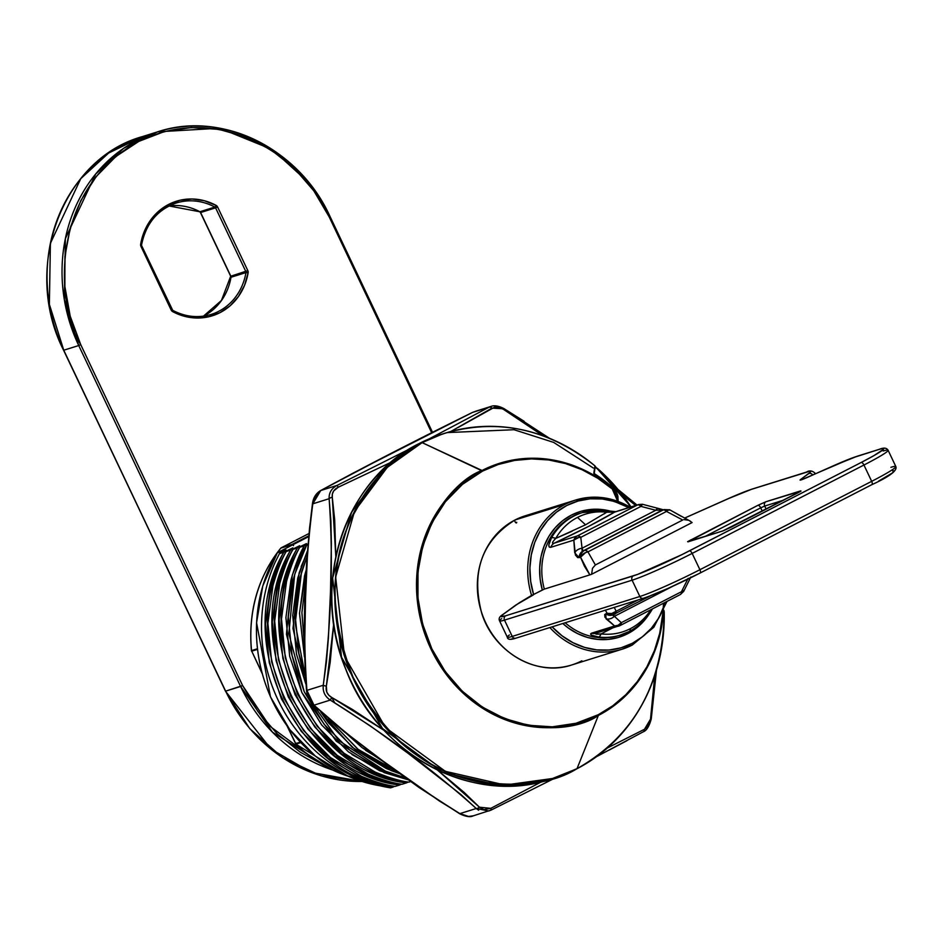 <?xml version="1.0" encoding="UTF-8"?>
<svg xmlns="http://www.w3.org/2000/svg" width="943" height="943" viewBox="0 0 943 943"><rect width="100%" height="100%" fill="white"/><g stroke="black" fill="none" stroke-linecap="round" stroke-linejoin="round"><path stroke-width="1.41" d="M521.986 429.772A180.903 163.009 72.6 0 0 446.298 432.802A180.903 163.009 72.6 0 0 422.075 442.656L387.196 467.457L354.556 511.306L335.649 577.045L344.525 656.293L385.498 727.572L445.391 771.339L505.071 785.036L553.494 778.364L577.022 768.651C552.81 783.81 518.591 787.9 474.376 780.898C425.67 770.737 385.663 737.249 354.344 680.422C329.991 619.999 328.73 566.578 350.548 520.123C372.061 479.315 395.954 453.5 422.24 442.68L422.24 442.68A180.832 162.939 -107.4 0 1 594.939 465.877L595.151 466.125M663.424 603.249A135.155 121.788 -107.4 0 1 598.251 714.723L598.369 715.454A135.898 122.46 -107.4 0 1 431.022 649.149A135.898 122.46 -107.4 0 1 482.05 470.486C447.772 481.991 389.459 557.726 431.022 649.149C475.555 739.041 568.77 736.813 598.369 715.454L598.251 714.723C568.806 735.964 476.109 738.18 431.823 648.784C390.485 557.855 448.479 482.545 482.568 471.099L422.24 442.68A180.832 162.939 72.6 0 0 354.344 680.422A180.832 162.939 72.6 0 0 577.022 768.651L576.916 768.757A180.903 163.009 -107.4 0 1 553.494 778.364A180.903 163.009 -107.4 0 1 348.568 667.62A180.903 163.009 -107.4 0 1 422.075 442.656L442.503 433.98L419.057 443.599C344.348 479.657 310.235 584.672 345.786 669.282C377.636 754.836 472.596 805.852 550.512 779.295L502.089 785.967L442.408 772.27L382.504 728.503L341.543 657.224L332.655 577.976L351.574 512.238L384.214 468.4L419.081 443.587A180.903 163.009 72.6 0 0 345.586 668.552A180.903 163.009 72.6 0 0 550.512 779.295A180.903 163.009 72.6 0 0 551.997 778.824M598.369 715.454A135.898 122.46 72.6 0 0 663.577 611.017A135.898 122.46 -107.4 0 1 598.369 715.454L577.022 768.651L598.369 715.454M663.789 610.628L663.825 610.498A142.688 128.566 -107.4 0 1 663.129 619.351L664.202 611.736L663.129 619.351A142.688 128.566 72.6 0 0 663.801 610.486L664.12 611.37L663.566 611.005M577.022 768.651A180.832 162.939 72.6 0 0 664.202 611.983A180.832 162.939 72.6 0 0 664.202 611.877A180.832 162.939 -107.4 0 1 577.022 768.651M422.075 442.656A180.903 163.009 -107.4 0 1 445.485 433.049L442.503 433.98A180.903 163.009 72.6 0 0 419.081 443.587L422.075 442.656M662.988 612.337L659.723 633.272L654.407 650.611L646.886 666.831L637.303 681.612L625.857 694.685L612.75 705.8L598.251 714.723L575.949 723.281L552.292 726.829L528.174 725.238L504.529 718.554L482.25 707.038L462.223 691.148L445.19 671.475L431.823 648.784L422.617 623.948L417.949 597.909L417.985 571.694L422.723 546.28L431.988 522.67L445.414 501.747L462.494 484.337L482.568 471.099L498.187 464.522L514.619 460.432L531.557 458.899L548.661 459.96L565.6 463.591L582.055 469.72L597.709 478.231L612.255 488.957L616.769 495.546L617.63 501.228L612.255 488.957L612.655 487.496A142.688 128.566 72.6 0 0 593.784 473.315L594.939 465.877A180.832 162.939 72.6 0 0 422.24 442.68L482.05 470.486A135.898 122.46 -107.4 0 1 612.455 488.439A135.898 122.46 72.6 0 0 482.05 470.486L482.568 471.099A135.155 121.788 -107.4 0 1 612.255 488.957L615.496 491.892M595.233 467.115A180.089 162.267 -107.4 0 1 630.596 507.028L622.804 496.101L609.661 480.718L595.186 466.714M630.997 506.898A180.903 163.009 72.6 0 0 597.296 468.27M277.325 584.354C281.686 569.112 286.118 557.702 290.633 550.123L286.224 551.502C281.709 559.081 277.277 570.491 272.916 585.733L267.883 623.229L271.667 661.915L283.843 698.209L303.658 730.589L330.368 757.477L361.558 776.337C375.632 782.101 386.866 785.436 395.27 786.379L399.679 785C391.274 784.057 380.041 780.71 365.967 774.957L334.789 756.097L308.066 729.21L288.263 696.83L276.075 660.536L272.291 621.85L277.325 584.354M284.138 582.22C288.487 566.991 292.931 555.58 297.434 547.989L293.025 549.368C288.511 556.959 284.079 568.37 279.729 583.599L274.684 621.095L278.468 659.794L290.656 696.087L310.459 728.456L337.181 755.343L368.359 774.215C382.434 779.967 393.667 783.315 402.083 784.246L406.492 782.867C398.087 781.936 386.842 778.588 372.768 772.836L341.59 753.964L314.879 727.077L295.065 694.708L282.876 658.414L279.104 619.716L284.138 582.22M277.419 552.716L286.035 549.993L279.411 553.635L275.191 562.134A154.593 139.305 -107.4 0 0 390.555 787.853L392.877 787.122C295.607 776.714 231.412 639.684 283.819 552.256L279.411 553.635L275.191 562.134A154.593 139.305 72.6 0 0 390.555 787.853L392.877 787.122C384.473 786.191 373.228 782.843 359.153 777.091L327.975 758.231L301.265 731.332L281.45 698.963L269.262 662.67L265.49 623.983L270.523 586.475C274.873 571.246 279.317 559.836 283.819 552.256L292.837 547.859L286.224 551.502C233.805 638.93 298.012 775.959 395.27 786.379L399.679 785C302.42 774.58 238.214 637.551 290.633 550.123L299.65 545.738L293.025 549.368C240.606 636.796 304.813 773.838 402.083 784.246L406.492 782.867C309.221 772.458 245.015 635.417 297.434 547.989L306.451 543.604L299.827 547.246L307.783 544.146L304.247 545.867L292.318 575.065L286.436 634.262L301.878 692.575L336.227 741.163L384.19 772.647L408.225 779.826L379.581 770.702L348.403 751.842L321.681 724.955L301.878 692.575L289.69 656.281L285.906 617.594L290.939 580.098C295.3 564.857 299.733 553.447 304.247 545.867L299.827 547.246C295.324 554.826 290.892 566.236 286.531 581.477L281.497 618.973L285.281 657.66L297.458 693.954L317.272 726.334L343.983 753.221L375.173 772.081C389.235 777.834 400.48 781.181 408.885 782.124L410.653 781.57L408.885 782.124C311.626 771.704 247.42 634.674 299.827 547.246L306.451 543.604L297.434 547.989L293.025 549.368L299.65 545.738L290.633 550.123L286.224 551.502L292.837 547.859L283.819 552.256L279.411 553.635L286.035 549.993L277.419 552.716L308.373 536.791L277.395 552.728A149.654 134.861 72.6 0 0 380.064 785.79A149.654 134.861 -107.4 0 1 277.419 552.716L308.373 536.791M297.752 577.965L307.3 551.219L299.131 572.943L292.978 628.451L305.791 683.911L296.491 654.147L292.719 615.461L297.752 577.965M328.494 722.821L320.785 712.106L352.234 747.316L390.991 770.525L399.749 773.696L386.382 768.569L355.205 749.709L328.494 722.821M381.974 769.948L405.679 777.999L386.583 771.904L338.62 740.42L304.271 691.832L288.829 633.507L294.711 574.322L306.64 545.113C302.125 552.692 297.693 564.103 293.344 579.344L288.299 616.84L292.082 655.526L304.271 691.832L324.074 724.2L350.796 751.088L381.974 769.948M307.736 544.771L306.64 545.113L307.736 544.771M304.554 575.831L306.275 569.643L299.52 613.103L304.436 656.941L299.52 613.327L304.554 575.831M362.018 747.575L346.682 733.76L383.2 761.531L362.018 747.575M395.494 770.596L358.116 749.355L328.4 718.802L357.597 748.966L388.775 767.826L395.506 770.596M298.884 653.405L305.143 675.294L295.183 623.394L301.524 572.189L306.958 556.7L300.145 577.21L295.112 614.718L298.884 653.405M301.913 612.585L304.318 644.116L305.838 579.721L301.913 612.585M392.877 787.122L394.622 786.273L392.877 787.122M399.679 785L401.435 784.14L399.679 785M406.492 782.867L408.236 782.018L406.492 782.867M378.296 778.175L366.297 774.003L338.325 758.797M391.911 773.92L379.911 769.747L351.939 754.541M301.135 566.59L307.218 552.445M380.088 759.209L365.542 750.286M594.939 465.877L593.784 473.315A142.688 128.566 -107.4 0 1 612.655 487.496L618.113 501.393L618.042 499.271M447.288 432.578L514.029 429.725L553.682 442.408L593.277 468.011M663.129 619.327L663.919 610.911M617.995 498.517L615.355 490.619L612.655 487.496L617.936 497.88L618.101 500.144M617.076 495.028L617.3 495.676M550.512 779.295L576.939 768.745A180.903 163.009 72.6 0 0 618.231 737.473M295.972 744.11A139.788 125.961 72.6 0 0 348.014 776.207A139.788 125.961 -107.4 0 1 295.972 744.11L300.782 742.612L295.972 744.11L287.568 726.664L295.619 743.614A1.65 1.485 72.6 0 0 295.972 744.11L295.454 743.638L296.267 743.143L295.972 744.11L296.267 743.143M290.857 545.797A139.788 125.961 -107.4 0 1 291.717 544.736L280.825 548.142A139.788 125.961 72.6 0 0 251.569 650.587L257.439 648.749L251.569 650.587A1.65 1.485 72.6 0 0 251.734 651.189L257.51 649.373L251.734 651.189A1.65 1.485 -107.4 0 1 251.569 650.587L251.581 650.717M293.544 545.643L292.153 544.37L308.444 536.001L292.153 544.37L281.262 547.777L308.644 533.691L281.214 547.8A1.65 0.707 -117.2 0 0 281.144 547.848M300.346 742.129L295.619 743.614L300.346 742.129M262.013 672.83L251.734 651.189L262.013 672.83M292.554 544.924A1.65 0.613 -140.7 0 0 291.717 544.736L292.554 544.924M295.583 743.52L287.061 725.945M308.644 533.691L281.262 547.777A1.65 0.707 -117.2 0 0 281.214 547.8A1.65 0.707 62.8 0 1 281.262 547.777A1.65 1.485 72.6 0 0 280.825 548.142A1.65 1.485 -107.4 0 1 281.262 547.777L291.717 544.736A1.65 1.485 -107.4 0 1 292.153 544.37A1.65 0.707 62.8 0 1 292.919 544.736M251.698 651.094L262.248 673.691M251.569 651.212L251.569 650.587A139.788 125.961 -107.4 0 1 280.825 548.142L291.717 544.736M490.796 808.351L541.494 781.806L490.796 808.351L491.232 810.025L490.796 808.351L479.433 807.196L483.924 809.613L490.796 808.351M391.039 462.282L338.301 487.201L333.716 490.89L332.36 494.002L332.278 497.303L334.694 519.864L335.814 556.735L332.278 497.303C331.771 492.835 333.775 489.464 338.301 487.201L391.039 462.282M333.716 623.806L330.18 662.34L326.337 686.162L326.785 692.091L328.742 695.191L331.677 697.419L352.847 709.714L384.166 730.412M437.422 770.007L464.286 792.533L479.433 807.196A4.114 2.299 134.8 0 1 476.239 808.505L459.901 813.62L439.367 800.984L382.575 760.742L346.376 733.159L313.96 705.187L330.298 700.071L370.269 725.874L407.624 752.95L460.844 794.466L476.239 808.505L459.901 813.62L468.6 816.461L473.457 815.778M384.414 730.577L331.677 697.419L334.612 702.594M409.144 449.186L337.064 485.409L320.726 490.525L317.708 492.883L313.512 500.509L312.793 503.821L329.131 498.706L330.899 520.996L331.37 543.922L330.533 590.648L328.4 637.963L326.455 661.644L323.26 685.255L306.923 690.359L305.167 668.08L304.683 645.153L305.532 598.428L307.654 551.113L309.61 527.42L312.793 503.821L329.131 498.706A4.114 1.851 -7.1 0 1 332.278 497.303A4.114 1.851 172.9 0 0 329.131 498.706C333.409 559.069 331.453 621.248 323.26 685.255L306.923 690.359L309.563 699.293L313.96 705.187L330.298 700.071C385.286 734.338 433.933 770.49 476.239 808.505L488.828 810.98L491.197 810.037M409.132 449.198L337.064 485.409L320.726 490.525L392.312 452.805L472.537 412.409L488.875 407.293L429.289 438.825M524.167 421.321L503.904 408.578L503.362 409.286L497.798 407.199L494.592 407.187L458.215 427.438M626.906 740.703L609.154 750.086M607.386 747.988L644.493 729.269L647.994 725.921L650.505 719.167L654.76 675.589M635.653 505.448L622.58 495.004L635.676 505.436M543.309 435.972L503.362 409.286L543.085 435.807M323.154 688.626L323.26 685.255A4.114 0.648 9.8 0 0 326.337 686.162L333.728 623.83M478.631 810.226L476.239 808.505A4.114 2.299 -45.2 0 0 479.433 807.196L437.304 769.912M475.626 411.254L490.89 406.457M654.772 675.577L650.505 719.167A4.114 0.648 9.8 0 0 651.248 718.943A4.114 0.648 -170.2 0 1 650.505 719.167L644.493 729.269A4.114 2.912 60.7 0 1 643.279 731.792A4.114 2.912 60.7 0 1 643.02 731.921A4.114 2.912 -119.3 0 0 643.279 731.792A4.114 2.912 -119.3 0 0 644.493 729.269L607.375 747.988M464.015 815.554L459.901 813.62C404.912 779.354 356.265 743.214 313.96 705.187L306.923 690.359C302.644 630.007 304.601 567.827 312.793 503.821A4.114 0.648 -170.2 0 1 312.487 503.491A4.114 0.648 9.8 0 0 312.793 503.821L320.726 490.525A4.114 2.912 -119.3 0 0 320.467 490.643A4.114 2.912 60.7 0 1 320.726 490.525C365.189 466.384 415.792 440.346 472.537 412.409L488.875 407.293A4.114 2.912 60.7 0 1 491.998 408.119L503.833 408.814M650.941 718.613A4.114 0.648 -170.2 0 1 651.248 718.943C649.232 726.358 646.568 730.648 643.267 731.803L596.518 756.687M450.742 431.517L491.998 408.119A4.114 2.912 -119.3 0 0 488.875 407.293L429.301 438.813M337.064 485.409L338.301 487.201L337.064 485.409C331.5 488.391 328.859 492.824 329.131 498.706M491.256 810.002L555.957 777.574M331.677 697.419L330.298 700.071L331.677 697.419C327.315 694.873 325.535 691.113 326.337 686.162A4.114 0.648 -170.2 0 1 323.26 685.255C322.612 691.62 324.958 696.559 330.298 700.071M472.49 412.433L475.956 411.172M313.96 705.187A4.114 2.299 134.8 0 1 313.041 704.775A4.114 2.299 -45.2 0 0 313.96 705.187M306.923 690.359A4.114 1.851 172.9 0 0 306.581 691.254A4.114 1.851 -7.1 0 1 306.923 690.359M225.636 691.148L63.759 350.218L78.729 345.539L240.618 686.469L225.636 691.148A156.243 140.778 72.6 0 0 361.947 781.464L311.296 772.435L271.03 749.143L225.471 691.172L63.759 350.218L78.729 345.539A156.243 140.778 -107.4 0 1 157.622 131.831A156.243 140.778 -107.4 0 1 329.791 216.36L329.154 216.831L313.854 190.875L294.381 168.373L271.466 150.185L245.993 137.018L218.941 129.38L191.346 127.553L164.282 131.607L138.786 141.403L115.824 156.55L96.28 176.471L80.921 200.387L70.336 227.404L64.914 256.461L64.867 286.46L70.218 316.235L80.733 344.643L242.622 685.573L257.911 711.529L277.395 734.031L300.31 752.208L318.699 762.345L269.639 726.051L242.622 685.573L225.636 691.148M431.646 432.696L329.154 216.831L431.646 432.696M140.955 246.382L140.648 244.249L144.208 231.73L150.291 220.556L158.589 211.291L168.691 204.395L180.089 200.234L192.195 198.997L204.419 200.741L216.136 205.397L217.585 206.953L247.82 270.617L248.127 272.763L244.567 285.281L238.473 296.456L230.175 305.721L220.073 312.604L208.686 316.777L196.568 318.015L184.345 316.259L172.628 311.603L171.178 310.058L140.955 246.382L171.178 310.058L171.991 309.563L171.178 310.058A3.289 2.959 72.6 0 0 172.628 311.603L172.545 310.365L172.628 311.603A60.034 54.093 72.6 0 0 248.127 272.763L245.97 272.586A58.383 52.608 -107.4 0 1 211.138 314.443A58.383 52.608 -107.4 0 1 172.545 310.365A58.383 52.608 -107.4 0 0 211.645 314.278A58.383 52.608 -107.4 0 0 245.97 272.586L231 277.266L245.97 272.586L248.127 272.763A3.289 2.959 72.6 0 0 247.82 270.617L230.846 276.193L200.611 212.529L215.593 207.849L245.817 271.513A1.65 1.485 -107.4 0 1 245.97 272.586A1.65 1.485 -107.4 0 0 245.817 271.513L247.82 270.617L217.585 206.953A3.289 2.959 72.6 0 0 216.136 205.397A60.034 54.093 72.6 0 0 140.648 244.249A3.289 2.959 72.6 0 0 140.955 246.382L141.756 245.899L140.955 246.382M225.601 691.066L63.594 350.254C21.654 268.201 62.014 158.66 142.652 136.523A156.243 140.778 72.6 0 0 63.759 350.218L49.366 304.353L50.403 243.318L80.756 178.675L108.61 153.049L142.652 136.523L157.622 131.831L123.592 148.369L95.726 173.983L65.373 238.626L64.348 299.662L78.729 345.539L80.733 344.643C56.391 306.463 47.751 190.604 138.786 141.403C231.624 95.997 314.797 173.5 329.154 216.831L329.956 216.336L308.467 182.435L272.35 149.572L219.707 128.213L157.622 131.831C221.605 110.248 299.237 148.428 329.956 216.336L432.495 432.271M332.125 769.842A156.243 140.778 -107.4 0 1 240.618 686.469L272.492 732.204L332.667 770.018M203.464 316.153A58.383 52.608 72.6 0 0 231 277.266L231 277.266A1.65 1.485 72.6 0 0 230.846 276.193L200.611 212.529A1.65 1.485 72.6 0 0 199.892 211.751A58.383 52.608 72.6 0 0 168.997 205.963A58.383 52.608 72.6 0 1 199.892 211.751L214.863 207.071L199.892 211.751A1.65 1.485 72.6 0 1 200.611 212.529L217.585 206.953L215.593 207.849L245.817 271.513L230.846 276.193A1.65 1.485 72.6 0 1 231 277.266A58.383 52.608 72.6 0 1 203.464 316.153L221.416 300.487L230.681 276.228L200.446 212.552L199.704 211.751L168.986 205.963M141.438 244.85A58.383 52.608 -107.4 0 1 176.282 202.993A58.383 52.608 -107.4 0 1 214.863 207.071A1.65 1.485 -107.4 0 1 215.593 207.849A1.65 1.485 -107.4 0 0 214.863 207.071L216.136 205.397L214.863 207.071A58.383 52.608 -107.4 0 0 175.763 203.158A58.383 52.608 -107.4 0 0 141.438 244.85L140.648 244.249L141.438 244.85A1.65 1.485 -107.4 0 0 141.591 245.923L141.591 244.732C145.929 223.562 157.493 209.641 176.282 202.993M78.729 345.539L240.618 686.469L242.622 685.573L80.733 344.643L78.729 345.539M612.255 615.072A8.228 7.414 -107.4 0 1 605.76 613.775L606.078 618.844L614.6 625.975L591.579 633.177C589.257 634.462 591.603 635.747 598.605 637.032A8.228 3.312 -83.2 0 0 601.127 633.896L612.372 628.073L601.127 633.896A61.731 55.625 72.6 0 0 630.325 628.686A8.228 3.524 62.8 0 1 629.193 631.515A8.228 3.524 62.8 0 1 628.946 631.61A64.136 57.794 -107.4 0 1 620.647 635.016A64.136 57.794 -107.4 0 1 598.605 637.032A64.136 57.794 72.6 0 0 620.612 635.028A64.136 57.794 72.6 0 0 628.946 631.61A8.228 3.524 -117.2 0 0 629.193 631.515A8.228 3.524 -117.2 0 0 630.325 628.686A61.731 55.625 -107.4 0 1 601.127 633.896A8.228 3.312 96.8 0 1 598.605 637.032L591.697 635.217L590.566 634.014L591.579 633.177L614.6 625.975L604.923 617.193L604.699 614.506L607.198 613.327L605.335 610.204L607.198 613.327A8.228 6.53 -29.9 0 0 616.156 611.253L638.128 599.948L616.156 611.253A8.228 3.524 62.8 0 1 615.025 614.07A8.228 3.524 62.8 0 1 614.789 614.176A8.228 3.524 -117.2 0 0 615.025 614.07A8.228 3.524 -117.2 0 0 616.156 611.253L614.247 607.422L616.156 611.253L611.771 613.504L607.198 613.327A8.228 7.414 72.6 0 0 613.716 614.612A8.228 7.414 72.6 0 0 614.789 614.176A8.228 7.414 -107.4 0 1 613.716 614.612A8.228 7.414 -107.4 0 1 607.198 613.327L605.76 613.775A8.228 7.414 72.6 0 0 612.29 615.06L650.894 595.622M582.161 512.65A64.136 57.794 72.6 0 0 574.051 515.998A64.136 57.794 -107.4 0 1 582.35 512.591L581.041 513.004A64.136 57.794 72.6 0 0 572.731 516.399L574.051 515.998A64.136 57.794 72.6 0 0 551.49 537.793A8.228 2.746 29.9 0 1 555.769 538.394A61.731 55.625 -107.4 0 1 577.481 517.412A61.731 55.625 72.6 0 0 555.769 538.394L585.544 524.803L577.481 517.412L585.544 524.803L606.679 512.202A61.731 55.625 72.6 0 0 577.481 517.412A61.731 55.625 -107.4 0 1 606.679 512.202L614.494 512.167L637.515 504.965L577.34 535.93L554.319 543.133L588.974 526.218L614.494 512.167L637.515 504.965L577.34 535.93A8.228 3.524 62.8 0 1 580.782 537.345L640.957 506.391L655.798 510.281L582.055 548.225L580.782 537.345L640.957 506.391A8.228 3.524 -117.2 0 0 637.515 504.965A8.228 3.524 62.8 0 1 640.957 506.391L655.798 510.281L663.082 510.01L584.519 550.441L661.644 510.458L583.08 550.889L582.043 550.299L582.055 548.225L655.798 510.281L663.082 510.01L584.519 550.441A8.228 3.524 62.8 0 1 587.961 551.855L595.375 564.951L592.487 568.299L591.65 574.252L589.858 574.876L584.401 566.142L580.558 557.219L577.717 557.643L575.419 555.038L573.827 540.115L550.806 547.317L549.262 547.046L548.814 544.913L551.49 537.793A64.136 57.794 -107.4 0 1 574.051 515.998L572.731 516.399A64.136 57.794 72.6 0 0 544.335 589.116L589.858 574.876L544.335 589.116L531.935 595.281M648.855 614.494A65.786 59.279 -107.4 0 1 627.661 633.72A1.65 0.707 62.8 0 1 627.366 632.411A1.65 0.707 -117.2 0 0 627.661 633.72L618.148 637.515L608.094 639.425L597.768 639.401L587.513 637.444L577.599 633.613L568.346 628.014L562.806 623.512A65.786 59.279 -107.4 0 0 627.661 633.72L636.325 628.156L643.892 621.001L648.855 614.494M549.863 627.555A78.116 70.395 72.6 0 0 621.496 649.397A78.116 70.395 72.6 0 0 632.258 645.047A1.65 0.707 -117.2 0 0 632.305 645.024A1.65 0.707 -117.2 0 0 632.234 643.35A76.477 68.91 -107.4 0 1 552.138 626.847L562.099 635.853L572.967 642.69L584.648 647.417L596.801 649.892L609.025 650.033L620.965 647.829L632.234 643.35L642.489 636.749L651.413 628.215L658.744 618.019L665.723 602.07A76.477 68.91 -107.4 0 1 632.234 643.35A1.65 0.707 62.8 0 1 632.305 645.024A1.65 0.707 62.8 0 1 632.258 645.047A78.116 70.395 -107.4 0 1 622.144 649.197A78.116 70.395 -107.4 0 1 549.863 627.555M581.878 660.807A78.116 70.395 -107.4 0 1 566.908 666.265A78.116 70.395 -107.4 0 1 482.309 614.518A78.116 70.395 -107.4 0 1 515.019 519.982L565.387 504.234L515.019 519.982L525.133 515.833A78.116 70.395 72.6 0 0 515.019 519.982A1.65 0.707 -117.2 0 0 514.961 520.006A1.65 0.707 62.8 0 1 515.019 519.982A78.116 70.395 -107.4 0 1 529.99 514.524M565.387 504.234A78.116 70.395 -107.4 0 1 575.501 500.085A78.116 70.395 -107.4 0 1 630.065 507.193A78.116 70.395 72.6 0 0 573.733 500.662A78.116 70.395 72.6 0 0 565.387 504.234A78.116 70.395 72.6 0 0 531.569 595.41L519.098 602.919L503.091 614.423L501.252 616.616L505.731 615.779L637.763 574.334L681.813 554.696L861.171 462.483L873.878 455.658L883.461 449.304L883.591 448.573L882.118 448.609L879.112 449.41L852.507 457.874L801.196 479.893L800.077 480.093L800.536 479.551L810.367 472.172L810.485 471.441L809.023 471.476L751.5 489.323L734.68 495.841L685.255 517.813L727.194 499.118A46.054 3.088 154.6 0 1 751.5 489.323L806.006 472.278A46.054 3.088 154.6 0 1 808.646 473.634L800.536 479.551A11.516 0.778 -25.4 0 0 807.267 477.441L832.634 466.125A46.054 3.088 154.6 0 1 856.939 456.341L879.112 449.41A46.054 3.088 154.6 0 1 861.171 462.483L689.392 550.865A46.054 3.088 154.6 0 1 633.342 575.867L505.731 615.779A46.054 3.088 154.6 0 1 503.091 614.423L516.316 604.781L531.569 595.41A78.116 70.395 -107.4 0 1 565.387 504.234M892.679 470.852L894.153 470.816L892.314 473.009L878.581 481.119M883.167 451.013A49.342 3.312 154.6 0 1 888.094 450.247A49.342 3.312 154.6 0 1 863.941 465.029L871.686 481.331L699.906 569.713L692.162 553.411A49.342 3.312 154.6 0 1 632.105 580.193L639.849 596.495L632.105 580.193L504.493 620.105L512.238 636.407L639.849 596.495A49.342 3.312 -25.4 0 0 699.906 569.713L692.162 553.411L863.941 465.029L871.686 481.331L699.906 569.713A3.289 1.414 62.8 0 1 700.048 573.061A3.289 1.414 62.8 0 1 699.954 573.108L668.21 588.314L648.324 596.577M513.275 638.812L511.813 638.847M692.091 522.563L591.65 574.252L692.091 522.563L688.814 520.288L683.84 519.593L688.814 520.288M723.399 530.744L723.399 530.744A3.289 2.959 72.6 0 0 722.692 530.992L798.084 492.753L800.654 490.879L765.94 501.735A3.289 2.959 72.6 0 0 764.702 506.061L760.695 507.853L764.702 506.061L766.176 509.161L764.702 506.061A3.289 2.959 -107.4 0 1 765.94 501.735L757.924 505.307A3.289 1.414 62.8 0 1 760.695 507.853L762.274 511.165L760.695 507.853L705.105 536.449L760.695 507.853A3.289 1.414 -117.2 0 0 757.924 505.307L765.94 501.735L801.031 491.079L722.692 530.992L687.6 541.659L757.924 505.307L687.977 541.848L722.692 530.992A3.289 2.959 -107.4 0 1 723.116 530.815L688.402 541.671A3.289 2.959 72.6 0 0 687.977 541.848A3.289 2.959 -107.4 0 1 688.437 541.671M618.832 635.582A64.136 57.794 72.6 0 1 565.175 622.769A64.136 57.794 72.6 0 0 619.327 635.429L629.193 631.515C638.871 626.458 646.556 619.044 652.214 609.296A8.228 2.746 -150.1 0 0 652.332 608.954A8.228 2.746 29.9 0 1 652.226 609.296A8.228 2.746 29.9 0 1 651.507 609.815A64.136 57.794 -107.4 0 1 629.417 631.362M533.585 594.514A76.477 68.91 -107.4 0 1 552.952 515.137A76.477 68.91 -107.4 0 1 628.733 507.617L614.353 501.428L602.212 498.965L589.976 498.823L578.047 501.028L566.778 505.495L556.511 512.108L547.588 520.642L540.268 530.838L534.775 542.378L531.286 554.908L529.907 568.051L530.685 581.383L533.585 594.514L542.308 590.023L540.103 578.896L539.679 567.651L541.023 556.594L544.123 546.068L548.861 536.39L555.109 527.856L562.676 520.689L571.352 515.137L580.853 511.342L590.919 509.432L601.233 509.444L611.5 511.401M571.764 664.956C536.862 676.944 494.191 652.65 481.826 613.622C470.828 571.977 481.885 540.775 514.972 520.006A78.116 70.395 72.6 0 0 483.276 617.123A78.116 70.395 72.6 0 0 571.764 664.956L622.144 649.197L632.305 645.024L653.853 627.248L667.007 601.41M669.778 509.833A8.228 3.23 112.8 0 0 666.524 511.436L587.961 551.855L666.524 511.436L682.732 520.006L595.375 564.951L682.732 520.006L666.524 511.436L667.833 510.269L670.013 509.963L681.223 516.328M604.982 510.517L582.35 512.591A64.136 57.794 -107.4 0 1 604.38 510.576A8.228 3.312 96.8 0 1 604.982 510.517A8.228 3.312 96.8 0 1 606.679 512.202A8.228 3.312 -83.2 0 0 604.982 510.517L615.814 511.66M764.702 506.061L783.81 500.085L764.702 506.061M815.33 473.834L814.988 473.115A49.342 3.312 154.6 0 1 814.092 474.388A49.342 3.312 -25.4 0 0 814.988 473.115C812.194 470.592 809.342 470.262 806.43 472.101A3.289 2.959 72.6 0 0 806.006 472.278A3.289 2.959 -107.4 0 1 806.43 472.101L751.925 489.146A3.289 2.959 72.6 0 0 751.5 489.323A3.289 2.959 -107.4 0 1 751.96 489.134M890.911 467.315A49.342 3.312 154.6 0 1 895.85 466.596A49.342 3.312 154.6 0 1 871.686 481.331A3.289 1.414 62.8 0 1 871.839 484.678A3.289 1.414 62.8 0 1 871.733 484.714A3.289 1.414 -117.2 0 0 871.827 484.678L700.048 573.061C676.367 585.025 657.507 593.43 643.468 598.275A3.289 2.959 -107.4 0 0 643.892 598.098A46.054 3.088 -25.4 0 0 699.954 573.108A3.289 1.414 -117.2 0 0 700.06 573.061A3.289 1.414 -117.2 0 0 699.906 569.713A49.342 3.312 154.6 0 1 639.849 596.495L512.238 636.407A49.342 3.312 154.6 0 1 507.31 637.185A49.342 3.312 -25.4 0 0 512.238 636.407L504.493 620.105A49.342 3.312 154.6 0 1 499.566 620.871A49.342 3.312 154.6 0 1 501.664 618.643M895.838 466.549C897.5 470.569 889.497 476.604 871.827 484.678A3.289 1.414 -117.2 0 0 871.686 481.331A49.342 3.312 -25.4 0 0 895.838 466.549L888.094 450.247C886.679 447.831 883.827 447.501 879.536 449.233A3.289 2.959 -107.4 0 0 879.112 449.41A3.289 2.959 72.6 0 1 879.571 449.222M723.116 530.815L730.601 527.455A3.289 1.414 62.8 0 1 730.695 527.42A3.289 1.414 -117.2 0 0 730.589 527.467A3.289 1.414 -117.2 0 0 730.519 527.514L730.519 527.514M691.938 540.575A3.289 1.414 -117.2 0 0 690.535 539.985A3.289 1.414 62.8 0 1 691.938 540.575M800.654 490.879A3.289 2.959 72.6 0 0 799.511 491.975A3.289 2.959 -107.4 0 1 800.654 490.879M502.525 614.753A3.289 3.088 -126.1 0 1 503.091 614.423A3.289 3.088 53.9 0 0 502.56 614.73L515.786 605.088A3.289 3.088 53.9 0 1 516.316 604.781A3.289 3.088 -126.1 0 0 515.786 605.088L533.49 594.821M516.281 638.01A3.289 2.959 -107.4 0 1 512.238 636.407A3.289 2.959 72.6 0 0 515.856 638.187C510.411 640.002 507.558 639.66 507.31 637.173L499.566 620.871A49.342 3.312 -25.4 0 0 504.493 620.105A3.289 2.959 -107.4 0 1 505.731 615.779A3.289 2.959 72.6 0 0 504.493 620.105L632.105 580.193A3.289 2.959 -107.4 0 1 633.342 575.867A3.289 2.959 72.6 0 0 632.105 580.193A49.342 3.312 -25.4 0 0 692.162 553.411A3.289 1.414 -117.2 0 0 689.392 550.865A3.289 1.414 62.8 0 1 692.162 553.411L863.941 465.029A3.289 1.414 -117.2 0 0 861.171 462.483A3.289 1.414 62.8 0 1 863.941 465.029A49.342 3.312 -25.4 0 0 888.106 450.294M879.536 449.233L857.364 456.176A3.289 2.959 72.6 0 0 856.939 456.341A3.289 2.959 -107.4 0 1 857.399 456.164M807.408 477.382A3.289 1.096 66 0 0 807.338 477.406L832.704 466.09A3.289 1.096 66 0 0 832.634 466.125A3.289 1.096 -114 0 1 832.704 466.09L857.364 456.176M807.338 477.406A3.289 1.096 66 0 0 807.267 477.441A3.289 1.096 -114 0 1 807.338 477.406L801.479 479.798M802.552 479.398A3.289 3.088 -126.1 0 0 800.536 479.551A3.289 3.088 53.9 0 1 802.552 479.398M812.701 475.013A3.289 3.088 -126.1 0 0 808.646 473.634A3.289 3.088 53.9 0 1 812.701 475.013M727.336 499.047A3.289 1.096 66 0 0 727.265 499.071A3.289 1.096 66 0 0 727.194 499.118A3.289 1.096 -114 0 1 727.265 499.071L751.925 489.146M685.974 517.495A3.289 1.096 66 0 0 685.903 517.518A3.289 1.096 66 0 0 685.832 517.554A3.289 1.096 -114 0 1 685.915 517.507L727.265 499.071M700.142 573.014L871.733 484.714M515.856 638.187L643.468 598.275A3.289 2.959 -107.4 0 1 639.849 596.495A3.289 2.959 72.6 0 0 643.432 598.286M507.31 637.185A49.342 3.312 154.6 0 1 509.409 634.957M514.961 520.006A1.65 0.707 -117.2 0 0 515.432 522.328A1.65 0.707 -117.2 0 0 516.693 522.269M579.662 513.452A64.136 57.794 72.6 0 0 572.731 516.399A64.136 57.794 72.6 0 0 544.335 589.116L542.308 590.023A65.786 59.279 -107.4 0 1 611.418 511.389M531.569 595.41L533.019 594.785M630.325 628.686A61.731 55.625 72.6 0 0 650.8 609.744A61.731 55.625 -107.4 0 1 630.325 628.686M621.307 622.686L614.388 616.309L672.795 586.251L614.388 616.309L612.938 615.378L613.351 614.624L614.388 616.309A8.228 6.601 142.3 0 1 606.078 618.844A8.228 6.601 -37.7 0 0 614.388 616.309L621.307 622.686A8.228 3.524 62.8 0 1 620.176 625.504A8.228 3.524 62.8 0 1 619.928 625.61A8.228 3.524 -117.2 0 0 620.176 625.504A8.228 3.524 -117.2 0 0 621.307 622.686L618.172 625.221L614.6 625.975A8.228 6.601 -57.7 0 0 621.307 622.686L681.471 591.721L621.307 622.686M683.616 590.459L683.416 591.65L681.471 591.721L688.119 578.365L681.471 591.721A8.228 3.524 62.8 0 1 680.339 594.55A8.228 3.524 -117.2 0 0 681.471 591.721A8.228 2.251 30.5 0 0 683.663 591.414M666.524 511.436A8.228 3.524 -117.2 0 0 663.082 510.01A8.228 3.524 62.8 0 1 666.524 511.436M614.6 625.975A8.228 7.414 72.6 0 0 618.867 626.046A8.228 7.414 72.6 0 0 619.928 625.61A8.228 7.414 -107.4 0 1 618.867 626.046A8.228 7.414 -107.4 0 1 614.6 625.975M591.579 633.177A8.228 7.414 72.6 0 0 595.846 633.248A8.228 7.414 -107.4 0 1 591.579 633.177M596.907 632.812L595.611 633.555L596.318 634.168L601.127 633.896C595.67 634.474 594.267 634.109 596.907 632.812A8.228 7.414 -107.4 0 1 595.835 633.248L620.176 625.504L680.339 594.55L683.663 591.402L690.83 577.022M662.74 510.01A8.228 7.414 -107.4 0 0 661.644 510.458A8.228 7.414 72.6 0 1 662.717 510.022L664.143 509.574A8.228 7.414 72.6 0 0 663.082 510.01A8.228 7.414 -107.4 0 1 664.143 509.574L669.789 509.845L690.571 521.314M615.555 511.731A8.228 7.414 72.6 0 0 614.494 512.167A8.228 7.414 -107.4 0 1 615.567 511.731L638.588 504.529A8.228 7.414 72.6 0 0 637.515 504.965A8.228 7.414 -107.4 0 1 638.588 504.529L642.501 504.281A8.228 1.638 100.3 0 0 640.957 506.391L642.489 504.281L658.568 508.501A8.228 2.794 109.1 0 0 655.798 510.281A8.228 2.794 -70.9 0 1 658.544 508.501A8.228 2.794 -70.9 0 1 659.287 509.255M604.204 513.864L606.679 512.202L614.494 512.167C600.361 520.63 580.31 530.956 554.319 543.133C551.466 543.97 551.95 542.39 555.769 538.394L572.036 531.286M555.769 538.394A8.228 2.746 -150.1 0 0 551.49 537.793C548.213 544.37 547.989 547.553 550.806 547.317A8.228 7.414 -107.4 0 1 554.319 543.133A8.228 7.414 72.6 0 0 550.806 547.317L573.827 540.115A8.228 7.414 -107.4 0 1 577.34 535.93L554.319 543.133M578.719 537.51L580.782 537.345A8.228 3.524 -117.2 0 0 577.34 535.93A8.228 7.414 72.6 0 0 573.827 540.115L578.719 537.51M580.782 537.345A8.228 5.988 -177.7 0 0 573.827 540.115L574.711 552.775A8.228 5.906 -14.9 0 1 582.055 548.225L580.782 537.345M574.711 552.775L579.12 557.667A8.228 7.414 -107.4 0 1 583.08 550.889L582.055 548.225A8.228 5.906 165.1 0 0 574.711 552.775M579.12 557.667L580.558 557.219A8.228 7.414 -107.4 0 1 584.519 550.441L583.08 550.889A8.228 7.414 72.6 0 0 579.12 557.667M585.579 552.586L587.961 551.855A8.228 3.524 -117.2 0 0 584.519 550.441A8.228 7.414 72.6 0 0 580.558 557.219L585.579 552.586M591.65 574.252L592.487 568.299L595.375 564.951L587.961 551.855A8.228 5.799 158.4 0 0 580.558 557.219L589.858 574.876L591.65 574.252M594.974 465.901C548.555 428.959 498.729 418.008 445.485 433.049M664.202 611.83L664.202 611.983C663.235 683.97 634.144 736.224 576.939 768.745M663.943 611.029L663.896 610.286M631.079 506.874L595.222 466.42L594.137 474.176M513.888 721.831L512.473 722.267M617.936 497.88C618.16 495.063 616.392 491.609 612.644 487.496L593.854 473.351M380.277 785.849L346.423 775.488L315.563 756.298L289.69 729.517L270.488 696.877L256.567 622.722L262.755 586.027L277.336 552.775M251.416 650.67C248.056 611.347 257.816 577.199 280.696 548.225L281.214 547.8M295.796 744.098L348.509 776.419M472.514 412.409L354.014 472.632L320.479 490.643C315.929 493.472 313.276 497.751 312.487 503.503C304.188 570.397 302.22 632.977 306.581 691.254C307.878 697.903 310.035 702.405 313.041 704.775L344.525 732.051L382.021 760.659L419.069 787.523L459.842 813.856C465.866 816.673 470.239 817.369 472.985 815.931L491.232 810.025L556.016 777.551M636.973 505.035L618.266 489.641M549.415 438.259L503.904 408.578C498.493 405.82 494.108 405.125 490.749 406.504M656.517 670.025L651.248 718.943M211.138 314.443C198.16 318.298 185.358 316.942 172.734 310.365L141.756 245.887M225.471 691.172L249.777 728.656L282.511 757.677L320.985 775.783L361.982 781.476M630.172 507.157L603.178 497.715L575.501 500.085L525.133 515.833M800.348 491.515L730.601 527.455M502.56 614.73C499.495 616.592 498.493 618.643 499.566 620.871M685.255 517.813L685.903 517.518M658.568 508.501L663.613 509.857"/></g></svg>
